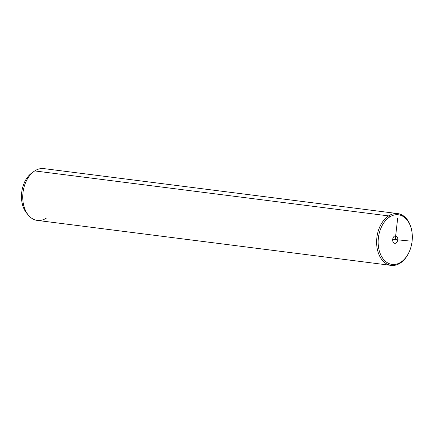 <?xml version="1.0" encoding="UTF-8"?>
<svg xmlns="http://www.w3.org/2000/svg" width="434" height="434" viewBox="0 0 434 434"><rect width="100%" height="100%" fill="white"/><g stroke="black" fill="none" stroke-linecap="round" stroke-linejoin="round"><path stroke-width="0.65" d="M409.446 251.308L409.267 251.72A26.105 17.669 -82.8 0 1 400.284 263.08L400.832 262.201A25.02 16.931 -82.8 0 1 379.088 250.055A25.02 16.931 -82.8 0 1 389.64 216.989A25.02 16.931 -82.8 0 1 411.389 229.136A25.02 16.931 -82.8 0 1 400.832 262.201L400.284 263.08A26.105 17.669 -82.8 0 1 377.591 250.407A26.105 17.669 -82.8 0 1 388.604 215.904L389.64 216.989A25.02 16.931 97.2 0 0 379.088 250.055A25.02 16.931 97.2 0 0 400.832 262.201A25.02 16.931 97.2 0 0 409.446 251.308A25.02 16.931 97.2 0 0 411.926 231.805A25.02 16.931 97.2 0 0 389.64 216.989L388.604 215.904A26.105 17.669 -82.8 0 1 411.855 231.365L411.926 231.805M393.649 242.752A3.76 2.544 97.2 0 0 397.256 241.602A3.76 2.544 97.2 0 0 396.828 236.432A3.76 2.544 97.2 0 0 393.215 237.582A3.76 2.544 97.2 0 0 393.649 242.752A3.76 2.544 -82.8 0 1 392.895 238.391A3.76 2.544 -82.8 0 1 395.71 235.863A3.76 2.544 -82.8 0 1 396.828 236.432L394.49 236.134L396.828 236.432A3.76 2.544 -82.8 0 1 397.577 240.794A3.76 2.544 -82.8 0 1 394.761 243.328A3.76 2.544 -82.8 0 1 393.649 242.752M391.153 265.391L37.27 220.407A26.105 17.669 -82.8 0 1 22.78 199A26.105 17.669 -82.8 0 1 34.725 170.92L388.604 215.904A26.105 17.669 97.2 0 0 376.658 243.984A26.105 17.669 97.2 0 0 391.153 265.391A26.105 17.669 97.2 0 0 400.284 263.08A26.105 17.669 97.2 0 0 409.36 251.514M411.888 231.588A26.105 17.669 97.2 0 0 397.734 213.593A26.105 17.669 97.2 0 0 388.604 215.904L34.725 170.92A26.105 17.669 -82.8 0 1 43.856 168.609L397.734 213.593M28.47 215.269L26.724 213.192A23.93 16.199 -82.8 0 1 31.839 172.954L34.047 171.376A26.105 17.669 97.2 0 0 28.47 215.269A26.105 17.669 97.2 0 0 46.405 218.096M34.725 170.92A26.105 17.669 97.2 0 0 34.047 171.376M32.458 172.531A23.93 16.199 97.2 0 0 21.7 192.479A23.93 16.199 97.2 0 0 27.608 214.157M409.897 241.038L395.238 239.595L397.701 217.982M395.238 239.595L392.71 239.275"/></g></svg>
